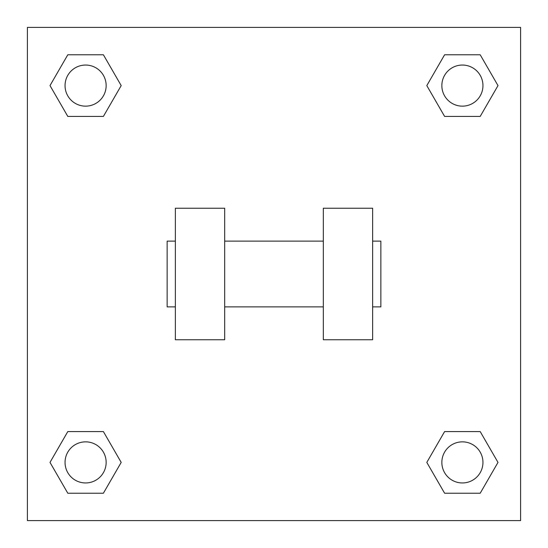 <?xml version="1.0" encoding="UTF-8"?>
<svg xmlns="http://www.w3.org/2000/svg" width="548" height="548" viewBox="0 0 548 548"><rect width="100%" height="100%" fill="white"/><g stroke="black" fill="none" stroke-linecap="round" stroke-linejoin="round"><path stroke-width="0.82" d="M426.81 462.402L444.606 431.577L480.199 431.577L497.995 462.402L480.199 493.227L444.606 493.227L426.81 462.402L444.606 431.577L480.199 431.577L444.606 431.577M480.199 493.227L444.606 493.227L480.199 493.227L497.995 462.402M482.952 462.402A20.55 20.55 0 0 0 452.127 444.606A20.55 20.55 0 0 0 452.127 480.199A20.55 20.55 0 0 0 482.952 462.402M50.005 462.402L67.801 431.577L103.394 431.577L121.19 462.402L103.394 493.227L67.801 493.227L50.005 462.402L67.801 431.577L103.394 431.577L67.801 431.577M103.394 493.227L67.801 493.227L103.394 493.227L121.19 462.402M106.148 462.402A20.55 20.55 0 0 0 75.323 444.606A20.55 20.55 0 0 0 75.323 480.199A20.55 20.55 0 0 0 106.148 462.402M426.81 85.598L444.606 54.773L480.199 54.773L497.995 85.598L480.199 116.423L444.606 116.423L426.81 85.598L444.606 54.773L480.199 54.773L444.606 54.773M480.199 116.423L444.606 116.423L480.199 116.423L497.995 85.598M482.952 85.598A20.55 20.55 0 0 0 452.127 67.801A20.55 20.55 0 0 0 452.127 103.394A20.55 20.55 0 0 0 482.952 85.598M50.005 85.598L67.801 54.773L103.394 54.773L121.19 85.598L103.394 116.423L67.801 116.423L50.005 85.598L67.801 54.773L103.394 54.773L67.801 54.773M103.394 116.423L67.801 116.423L103.394 116.423L121.19 85.598M106.148 85.598A20.55 20.55 0 0 0 75.323 67.801A20.55 20.55 0 0 0 75.323 103.394A20.55 20.55 0 0 0 106.148 85.598M520.6 27.4L520.6 520.6L27.4 520.6L27.4 27.4L520.6 27.4M323.32 208.24L323.32 339.76L372.64 339.76L372.64 208.24L323.32 208.24M224.68 339.76L224.68 208.24L175.36 208.24L175.36 339.76L224.68 339.76M372.64 306.88L380.86 306.88L380.86 241.12L372.64 241.12M175.36 241.12L167.14 241.12L167.14 306.88L175.36 306.88M323.32 241.12L224.68 241.12M323.32 306.88L224.68 306.88"/></g></svg>
